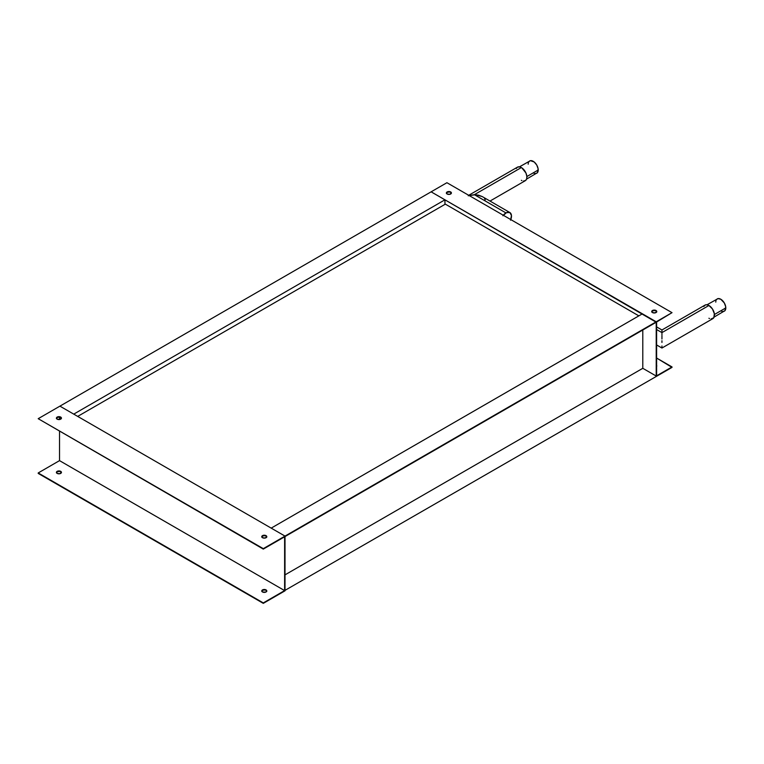 <?xml version="1.0" encoding="UTF-8"?>
<svg xmlns="http://www.w3.org/2000/svg" width="764" height="764" viewBox="0 0 764 764"><rect width="100%" height="100%" fill="white"/><g stroke="black" fill="none" stroke-linecap="round" stroke-linejoin="round"><path stroke-width="1.15" d="M285.01 590.362L672.014 367.388L656.61 358.039L672.014 366.93L656.61 375.821L656.61 322.016L672.014 312.667L446.921 182.711L672.014 312.667L285.01 536.099L271.191 528.125L642.4 313.813L271.191 528.125L285.01 536.099L656.219 322.246L285.01 536.557L656.219 322.246L431.125 191.831L59.917 406.142L431.125 191.831L444.944 199.815L73.745 414.126L59.917 406.142L285.01 536.099L59.917 406.142L38.2 418.691L59.917 406.142L73.745 414.126L444.944 199.815L444.944 204.37L444.944 199.815L431.125 191.831L446.921 182.711L431.125 191.831L656.219 321.787L656.219 376.509L656.219 321.787L672.014 312.667L656.61 322.016L656.61 375.821L672.014 367.388L285.01 590.362M642.4 313.813L656.219 321.787L642.4 313.813M642.791 330L642.791 368.305L285.01 574.862L642.791 368.305L656.219 376.05L642.791 368.305L642.791 330M651.73 311.989L652.848 310.776L656.018 310.499A2.512 1.452 180 0 1 656.754 311.531A2.512 1.452 180 0 1 655.206 312.868A2.512 1.452 180 0 1 652.466 312.552L655.206 312.868L656.706 311.244L655.206 310.194L652.848 310.327L651.778 311.244L652.466 312.552A2.512 1.452 180 0 1 651.73 311.531A2.512 1.452 180 0 1 653.287 310.194A2.512 1.452 180 0 1 656.018 310.499L656.018 310.958A2.512 1.452 0 0 0 653.468 310.604A2.512 1.452 0 0 0 651.759 311.76M446.386 193.426L447.503 192.222L450.674 191.945A2.512 1.452 180 0 1 451.409 192.977A2.512 1.452 180 0 1 449.862 194.314A2.512 1.452 180 0 1 447.121 193.999L449.862 194.314L451.362 192.69L449.862 191.63L447.933 191.63L446.434 192.69L447.121 193.999A2.512 1.452 180 0 1 446.386 192.977A2.512 1.452 180 0 1 447.933 191.63A2.512 1.452 180 0 1 450.674 191.945L450.674 192.404A2.512 1.452 0 0 0 448.124 192.05A2.512 1.452 0 0 0 446.415 193.197M656.562 365.698L656.754 366.252M656.562 366.348L656.562 365.24M656.725 311.76A2.512 1.452 0 0 0 656.018 310.958L656.754 311.989M451.381 193.197A2.512 1.452 0 0 0 450.674 192.404L451.409 192.977M656.61 365.307A2.512 1.452 180 0 1 656.754 365.794A2.512 1.452 180 0 1 656.61 366.281M722.706 311.492L724.329 311.177A7.096 4.097 -120 0 0 725.8 307.93L714.445 314.481L725.8 307.93A7.096 4.097 -120 0 0 722.706 300.787A7.096 4.097 -120 0 0 717.243 298.886L716.154 300.137M661.949 332.617L656.61 329.542L661.949 332.617L708.935 305.485A7.821 4.517 -120 0 0 705.029 305.103L706.824 304.75L708.935 305.485L661.949 332.617L661.949 333.276L661.949 332.617M661.949 333.992L661.949 334.747L661.949 333.992M661.949 335.549L661.949 337.239L661.949 335.549M661.949 339.006L661.949 337.239L661.949 339.006M661.949 342.463L661.949 340.734L661.949 342.463M661.949 345.987L661.949 346.512M661.949 347.859L661.949 347.343L661.949 347.859M661.949 331.5L661.949 330.153M656.61 344.956L661.949 348.031L712.85 318.645A7.821 4.517 -120 0 0 714.044 312.38A7.821 4.517 -120 0 0 708.935 305.485L712.449 308.962L714.359 313.756L713.815 317.7L711.055 318.989M703.825 306.479L705.029 305.103L661.949 329.972L656.61 326.897M709.479 318.54L708.935 318.254M714.13 317.07L724.95 310.661L725.704 306.746L724.329 302.983L720.786 299.24L717.998 298.609L707.034 304.779M715.868 301.064L715.772 302.133M720.786 310.824L721.76 311.273M535.125 173.552L536.758 173.237A7.096 4.097 -120 0 0 538.219 169.99L526.864 176.551L538.219 169.99A7.096 4.097 -120 0 0 535.125 162.856A7.096 4.097 -120 0 0 529.662 160.956L528.573 162.207M503.285 215.257A7.821 4.517 -60 0 1 505.959 212.927L474.368 194.686L468.227 195.756L475.447 194.715L482.189 196.549L478.598 195.173L474.368 194.686L521.363 167.555L474.368 194.686L505.959 212.927A7.821 4.517 -60 0 1 509.865 212.535A7.821 4.517 -60 0 1 510.801 219.593M490.001 201.066L525.269 180.705A7.821 4.517 -120 0 0 526.472 174.44A7.821 4.517 -120 0 0 521.363 167.555A7.821 4.517 -120 0 0 517.448 167.163L519.759 166.896L521.898 167.899L525.957 173.046L526.864 176.484L526.654 178.843L525.632 180.457L523.474 181.058M484.586 198.621L485.216 199.824M510.553 220.204L511.46 215.505L509.865 212.535L506.503 212.64L502.884 215.773M521.898 180.6L521.363 180.323M516.254 168.548L517.448 167.163L468.724 195.297M533.205 172.884L534.189 173.342M526.549 179.129L537.379 172.721L538.123 168.806L536.758 165.053L534.189 161.978L530.417 160.669L519.463 166.848M528.287 163.124L528.191 164.203M445.345 204.141L638.847 315.866L445.345 204.141L77.689 416.409L445.345 204.141M261.766 537.13L262.883 535.927L266.053 535.65A2.512 1.452 180 0 1 266.789 536.672A2.512 1.452 180 0 1 265.242 538.018A2.512 1.452 180 0 1 262.501 537.703L265.242 538.018L266.741 536.395L265.242 535.335L262.883 535.469L261.766 536.672L262.501 537.703A2.512 1.452 180 0 1 261.766 536.672A2.512 1.452 180 0 1 263.322 535.335A2.512 1.452 180 0 1 266.053 535.65L266.053 536.099A2.512 1.452 0 0 0 263.504 535.745A2.512 1.452 0 0 0 261.794 536.901M261.766 591.393L262.883 590.19L266.053 589.913A2.512 1.452 180 0 1 266.789 590.935A2.512 1.452 180 0 1 265.242 592.281A2.512 1.452 180 0 1 262.501 591.966L265.681 592.148L266.741 590.658L265.242 589.598L262.883 589.732L261.766 590.935L262.501 591.966A2.512 1.452 180 0 1 261.766 590.935A2.512 1.452 180 0 1 263.322 589.598A2.512 1.452 180 0 1 266.053 589.913L266.053 590.362A2.512 1.452 0 0 0 263.504 590.009A2.512 1.452 0 0 0 261.794 591.164M56.421 418.577L57.539 417.364L60.709 417.087A2.512 1.452 180 0 1 61.445 418.118A2.512 1.452 180 0 1 59.898 419.455A2.512 1.452 180 0 1 57.157 419.14L59.898 419.455L61.397 417.832L59.898 416.772L57.968 416.772L56.469 417.832L57.157 419.14A2.512 1.452 180 0 1 56.421 418.118A2.512 1.452 180 0 1 57.968 416.772A2.512 1.452 180 0 1 60.709 417.087L60.709 417.545A2.512 1.452 0 0 0 58.159 417.192A2.512 1.452 0 0 0 56.45 418.347M56.421 472.84L57.539 471.627L60.709 471.35A2.512 1.452 180 0 1 61.445 472.381A2.512 1.452 180 0 1 59.898 473.718A2.512 1.452 180 0 1 57.157 473.403L59.898 473.718L61.397 472.095L59.898 471.044L57.968 471.044L56.469 472.095L57.157 473.403A2.512 1.452 180 0 1 56.421 472.381A2.512 1.452 180 0 1 57.968 471.044A2.512 1.452 180 0 1 60.709 471.35L60.709 471.808A2.512 1.452 0 0 0 58.159 471.455A2.512 1.452 0 0 0 56.45 472.61M263.293 603.359L285.01 590.82L285.01 536.099L263.293 548.647L38.2 418.691L263.293 549.096L38.2 418.691L263.293 549.096L284.619 536.786L284.619 590.591L59.525 460.635L59.525 431.45L59.525 460.635L284.619 590.591L263.293 602.911L38.2 472.954L59.525 460.635L38.2 472.954L263.293 603.359L38.2 473.403L263.293 603.359L285.01 590.82L285.01 536.099L263.293 548.647L284.619 536.786L284.619 590.591L263.293 603.359M266.76 591.164A2.512 1.452 0 0 0 266.053 590.362L266.789 591.393M61.416 472.61A2.512 1.452 0 0 0 60.709 471.808L61.445 472.381M266.76 536.901A2.512 1.452 0 0 0 266.053 536.099L266.789 537.13M61.416 418.347A2.512 1.452 0 0 0 60.709 417.545L61.445 418.118M59.525 419.531L59.525 417.163L59.525 419.531M509.865 212.535L482.189 196.549"/></g></svg>
